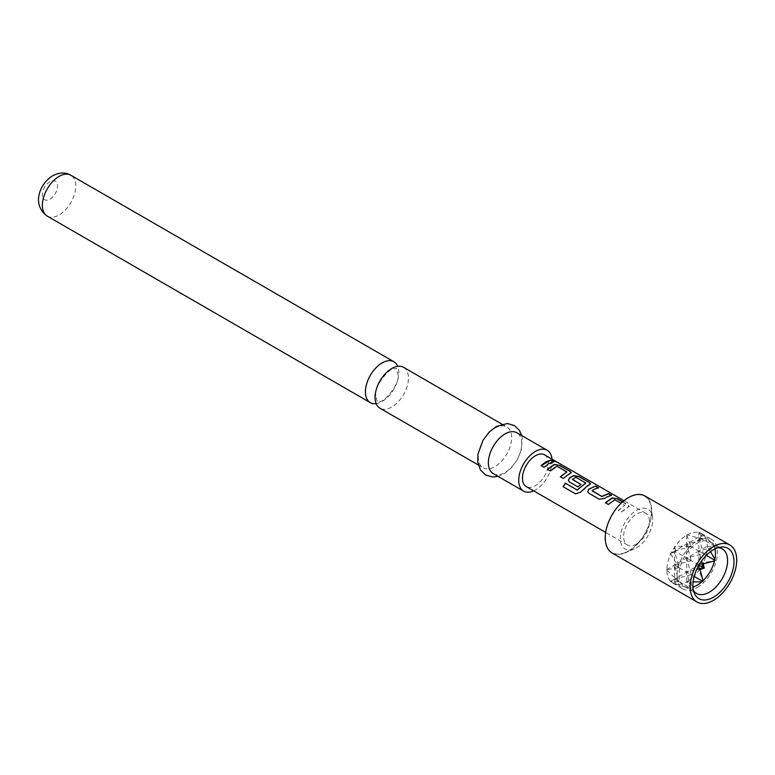 <?xml version="1.0" encoding="UTF-8"?>
<svg xmlns="http://www.w3.org/2000/svg" width="775" height="775" viewBox="0 0 775 775"><rect width="100%" height="100%" fill="white"/><g stroke="black" fill="none" stroke-linecap="round" stroke-linejoin="round"><path stroke-width="0.58" stroke-dasharray="3.88 2.91" d="M556.537 462.094L557.448 462.326M556.373 461.997L553.466 461.164L552.808 460.292M403.562 367.331A23.599 13.621 -60 0 1 408.454 378.142A23.599 13.621 -60 0 1 391.762 407.04A23.599 13.621 -60 0 1 379.963 408.212M494.954 428.081A23.599 13.621 120 0 0 479.531 448.88A23.599 13.621 120 0 0 483.154 467.79A23.599 13.621 120 0 0 494.954 466.618A23.599 13.621 120 0 0 510.367 445.819A23.599 13.621 120 0 0 506.753 426.909A23.599 13.621 120 0 0 494.954 428.081M493.268 473.622A23.599 13.621 120 0 0 505.067 472.459A23.599 13.621 120 0 0 520.48 451.66A23.599 13.621 120 0 0 516.867 432.75M533.704 490.856A23.599 13.621 120 0 0 535.409 489.974A23.599 13.621 120 0 0 552.003 459.149M376.175 403.639A23.599 13.621 120 0 0 382.114 401.469A23.599 13.621 120 0 0 398.805 372.572A23.599 13.621 120 0 0 397.711 366.333M628.486 550.967A32.482 18.755 120 0 0 651.194 507.363A32.482 18.755 120 0 0 628.486 497.918A32.482 18.755 120 0 0 605.575 535.68A32.482 18.755 120 0 0 625.047 552.653A32.482 18.755 120 0 0 628.486 550.967M636.546 547.809A22.921 13.233 120 0 0 652.569 517.041A22.921 13.233 120 0 0 636.546 510.386A22.921 13.233 120 0 0 620.378 537.017A22.921 13.233 120 0 0 634.115 549A22.921 13.233 120 0 0 636.546 547.809M718.192 547.673A25.749 14.861 120 0 0 715.887 547.77A25.749 14.861 120 0 0 709.387 550.134A25.749 14.861 120 0 0 692.385 588.477A25.749 14.861 120 0 0 693.451 590.511M714.947 548.962A25.749 14.861 120 0 0 710.123 541.851A25.749 14.861 120 0 0 697.258 543.13A25.749 14.861 120 0 0 680.431 565.808A25.749 14.861 120 0 0 684.383 586.442A25.749 14.861 120 0 0 692.947 587.053M612.037 552.933A32.899 18.997 120 0 0 628.486 551.296A32.899 18.997 120 0 0 649.973 522.311A32.899 18.997 120 0 0 644.926 495.952M687.347 581.512A28.607 16.517 120 0 0 699.021 570.293L699.486 569.615A28.607 16.517 120 0 0 703.109 563.347L703.458 562.611A28.607 16.517 120 0 0 707.333 546.879L707.333 546.346A28.607 16.517 120 0 0 703.458 535.099L703.109 534.76A28.607 16.517 120 0 0 702.266 534.072A28.607 16.517 120 0 0 701.414 533.52A28.607 16.517 120 0 0 699.486 532.667L699.021 532.532A28.607 16.517 120 0 0 687.347 534.798L686.873 535.07A28.607 16.517 120 0 0 675.199 546.288L674.734 546.966A28.607 16.517 120 0 0 671.111 553.234L670.762 553.97A28.607 16.517 120 0 0 666.887 569.702L666.887 570.235A28.607 16.517 120 0 0 670.762 581.482L671.111 581.822A28.607 16.517 120 0 0 672.807 583.062A28.607 16.517 120 0 0 673.717 583.527A28.607 16.517 120 0 0 674.734 583.904L675.199 584.04A28.607 16.517 120 0 0 686.873 581.783L693.102 581.87M697.258 587.498A28.607 16.517 120 0 0 715.945 562.292A28.607 16.517 120 0 0 711.557 539.371A28.607 16.517 120 0 0 697.258 540.785A28.607 16.517 120 0 0 678.571 566.002A28.607 16.517 120 0 0 682.949 588.923A28.607 16.517 120 0 0 697.258 587.498M636.546 544.04A18.309 10.569 -60 0 1 627.392 544.951A18.309 10.569 -60 0 1 624.582 530.284A18.309 10.569 -60 0 1 636.546 514.145A18.309 10.569 -60 0 1 645.701 513.244A18.309 10.569 -60 0 1 648.501 527.911A18.309 10.569 -60 0 1 636.546 544.04M622.732 501.735L629.252 506.162L621.308 511.936L618.334 510.221L624.786 505.368L621.095 503.237M544.563 454.847A18.309 10.569 -60 0 1 547.363 469.524A18.309 10.569 -60 0 1 535.409 485.654A18.309 10.569 -60 0 1 526.254 486.564M622.519 501.919L629.184 506.433L621.385 512.11L618.402 510.396L624.786 505.368L615.176 499.817M698.914 565.101L686.708 558.058L691.155 574.643L686.708 572.086L686.708 558.058L698.856 551.044L701.53 561.042M675.199 584.04L691.155 588.671L674.56 579.09L686.708 572.086L696.696 569.402M670.53 581.424L674.56 579.09L674.56 565.072L678.667 581.754L674.56 579.09L691.155 574.643L674.56 565.072L686.708 558.058L703.293 553.612L698.856 551.044L698.856 537.017L703.293 553.612L686.708 544.031L691.155 560.625L686.708 558.058L686.708 544.031L702.877 534.692M666.481 569.732L674.56 565.072L674.56 551.044L679.007 567.639L678.232 567.842L679.007 567.639L674.56 565.072L691.155 560.625L674.56 551.044L686.708 544.031L703.293 539.584L687.347 534.798M694.167 576.387L686.708 572.086L698.856 565.072L698.856 551.044L715.441 546.598L698.856 537.017L704.233 535.573L699.486 532.667M698.856 569.722L698.856 565.072L703.293 567.639L698.856 565.072L699.786 568.579M690.816 588.768L686.873 581.783M686.708 581.415L686.708 572.086L690.942 588.554M701.772 581.899L703.206 581.608L699.021 570.293M702.528 581.87L703.206 581.608M703.051 580.727L703.293 581.657L702.528 581.221M715.354 560.567L715.238 559.85L715.441 560.625L703.458 562.611M702.877 562.747L698.856 565.072L702.353 564.132M714.511 560.877L715.441 560.625L714.676 560.18M706.316 555.355L698.856 551.044L706.936 546.375M699.021 532.532L703.206 539.245L702.528 539.138M703.206 539.245L698.856 537.017L698.856 532.367M686.873 535.07L690.816 546.404L675.199 546.288M690.942 545.833L690.816 546.404M674.734 546.966L676.003 551.877L674.56 551.044L691.155 546.598L686.708 544.031L686.708 534.702M671.111 581.822L676.003 584.476L674.734 583.904L676.003 584.476L674.56 579.09L674.56 583.749M699.486 569.615L700.028 569.48M703.254 563.89L703.109 563.347M715.238 559.85L714.889 559.192M710.53 551.684L707.333 546.879M707.333 546.346L715.238 546.482M715.354 546.259L703.458 535.099M703.109 534.76L704.233 535.573L703.109 534.76M670.53 553.369L674.56 551.044L674.56 546.394M676.003 551.877L671.111 553.234M670.762 553.97L678.667 567.436M678.232 567.842L666.887 569.702M666.887 570.235L678.232 581.211M678.667 581.754L670.762 581.482M553.524 462.074L544.137 467.49L541.095 465.591M566.825 472.353L557.215 466.608L550.473 471.152L547.421 469.262M571.243 472.847L563.425 478.65L560.373 476.761M590.56 483.997L580.582 492.338L575.68 493.946L563.047 486.661M580.746 484.491L578.092 487.117L569.499 482.021M569.567 482.195L568.424 480.645M585.803 483.319L576.183 477.565L572.444 479.25M611.107 495.332L604.713 498.596L599.288 499.371L588.816 493.181M588.893 493.355L587.75 491.796M598.126 487.833L592.09 490.594M615.147 500.069L608.404 504.622L605.372 502.723M49.958 181.67A10.724 6.19 120 0 0 42.373 194.816A10.724 6.19 120 0 0 49.958 199.194A10.724 6.19 120 0 0 57.544 186.048A10.724 6.19 120 0 0 49.958 181.67M47.256 216.128A23.599 13.621 120 0 0 59.055 214.956A23.599 13.621 120 0 0 74.477 194.157A23.599 13.621 120 0 0 70.854 175.247M375.885 395.502C373.715 385.204 391.559 366.12 394.252 368.706L396.238 368.89C396.306 367.379 396.897 369.249 397.992 374.48C400.171 384.768 382.327 403.862 379.634 401.266L377.638 401.092C377.251 399.028 377.716 405.248 375.885 395.502M478.33 465L483.154 467.79M521.691 435.531L522.263 438.485L521.313 450.043L517.109 460.118L510.958 468.332L503.818 474L498.092 476.412M652.569 517.041L651.194 507.363M710.123 541.851L722.261 548.855M715.887 547.77L720.769 547.102M701.414 533.52L711.557 539.371M627.392 544.951L605.663 532.406M645.701 513.244L623.972 500.698M557.157 462.123L555.646 461.251M672.807 583.062L682.949 588.923M692.385 588.477L694.245 593.03M684.383 586.442L696.522 593.447M634.115 549L625.047 552.653M501.929 424.128L506.753 426.909M675.403 584.273L673.717 583.527M703.758 535.167L702.266 534.072"/><path stroke-width="1.16" d="M556.518 461.755L553.563 460.902C552.275 459.633 553.263 459.924 556.508 461.755L557.448 462.326M553.466 461.164C552.168 459.904 553.137 460.176 556.373 461.997L556.537 462.094M478.33 465L379.963 408.212A23.599 13.621 -60 0 1 375.081 397.41A23.599 13.621 -60 0 1 391.762 368.503A23.599 13.621 -60 0 1 403.562 367.331L501.929 424.128M552.003 459.149A23.599 13.621 120 0 0 547.208 450.265L516.867 432.75A23.599 13.621 120 0 0 505.067 433.923A23.599 13.621 120 0 0 489.645 454.712A23.599 13.621 120 0 0 493.268 473.622L523.609 491.147A23.599 13.621 120 0 0 533.704 490.856M547.208 450.265A23.599 13.621 120 0 0 535.409 451.438A23.599 13.621 120 0 0 519.986 472.237A23.599 13.621 120 0 0 523.609 491.147M397.711 366.333A23.599 13.621 120 0 0 393.913 361.76A23.599 13.621 120 0 0 382.114 362.933A23.599 13.621 120 0 0 365.432 391.84A23.599 13.621 120 0 0 370.314 402.642A23.599 13.621 120 0 0 376.175 403.639M693.451 590.511A25.749 14.861 120 0 0 696.522 593.447A25.749 14.861 120 0 0 709.387 592.178A25.749 14.861 120 0 0 726.214 569.489A25.749 14.861 120 0 0 722.261 548.855A25.749 14.861 120 0 0 718.192 547.673M692.947 587.053A25.749 14.861 120 0 0 697.258 585.164A25.749 14.861 120 0 0 714.947 548.962M713.436 597.205A29.053 16.769 120 0 0 733.634 566.128A29.053 16.769 120 0 0 720.769 547.102A29.053 16.769 120 0 0 713.436 549.775A29.053 16.769 120 0 0 694.245 593.03A29.053 16.769 120 0 0 713.436 597.205M729.885 544.999L644.926 495.952A32.899 18.997 120 0 0 628.486 497.579A32.899 18.997 120 0 0 606.99 526.574A32.899 18.997 120 0 0 612.037 552.933L696.987 601.981A32.899 18.997 120 0 0 713.436 600.344A32.899 18.997 120 0 0 734.923 571.359A32.899 18.997 120 0 0 729.885 544.999A32.899 18.997 120 0 0 713.436 546.627A32.899 18.997 120 0 0 691.949 575.622A32.899 18.997 120 0 0 696.987 601.981M621.095 503.237L614.788 499.788L608.327 504.448L605.372 502.723L612.202 497.908L617.665 498.809L622.732 501.735M606.786 496.969L604.674 498.383L599.22 499.197L588.816 493.181L587.721 491.718L588.729 489.17L595.568 486.061L598.542 487.775L593.805 489.471L592.1 490.856L601.71 496.397L608.559 493.549L611.523 495.264L606.786 496.969M587.46 485.809L580.475 492.202L575.534 493.869L563.047 486.661L565.382 483.183L577.152 489.965L585.822 483.067L575.815 477.284L572.444 479.502L580.901 484.385L578.024 486.942L569.499 482.021L568.385 480.558L569.412 478.01L573.568 475.598L579.022 476.499L589.426 482.505L590.618 483.862L587.46 485.809M572.444 479.25L580.93 484.598M568.143 474.658L563.347 478.475L560.373 476.761L566.845 471.907L557.244 466.356L555.171 467.17L550.395 470.977L547.421 469.262L554.27 464.448L559.724 465.358L570.129 471.355L571.301 472.711L568.143 474.658M548.836 463.508L544.06 467.315L541.095 465.591L545.862 461.793L550.628 460.098L553.592 461.813L548.836 463.508M605.663 532.406L526.254 486.564A18.309 10.569 -60 0 1 523.445 471.888A18.309 10.569 -60 0 1 535.409 455.758A18.309 10.569 -60 0 1 544.563 454.847L555.646 461.251M553.563 460.902L552.759 460.098M592.09 490.594L601.71 496.397M563.192 486.748L565.488 483.319L577.259 490.1L585.822 482.873M560.451 476.935L566.845 471.907M696.696 569.402L703.293 567.639L698.914 565.101M701.53 561.042L703.293 567.639L704.233 568.182L703.109 563.347M702.528 581.221L694.167 576.387M699.786 568.579L703.051 580.727M702.353 564.132L714.511 560.877M714.676 560.18L706.316 555.355M693.102 581.87L701.772 581.899M699.486 569.615L704.233 568.182M714.889 559.192L710.53 551.684M541.173 465.765L550.628 460.098M550.55 460.36L553.524 462.074M547.499 469.437L554.241 464.7L559.724 465.358M559.657 465.62L570.129 471.355M570.051 471.617L571.243 472.847M568.424 480.645L569.441 478.223L573.539 475.85L578.944 476.761L589.426 482.505M589.358 482.767L590.56 483.997M587.75 491.796L588.729 489.17M601.739 496.61L608.482 493.811L611.446 495.525M588.768 489.383L595.568 486.061M595.5 486.322L598.474 488.037M605.449 502.897L612.173 498.16L617.665 498.809M617.588 499.071L622.519 501.919M59.055 176.419A23.599 13.621 120 0 0 43.642 197.218A23.599 13.621 120 0 0 47.256 216.128C31.01 204.329 40.097 183.365 52.623 175.78C59.423 172.292 65.507 172.118 70.854 175.247A23.599 13.621 120 0 0 59.055 176.419M498.092 476.412L492.755 477.032L485.712 475.046L480.471 469.96L477.778 462.258L477.894 454.402L482.893 440.452L489.103 432.159L496.203 426.531L507.373 423.508L514.368 425.533L519.463 430.445L521.691 435.531M47.256 216.128L370.314 402.642M623.972 500.698L557.157 462.123M70.854 175.247L393.913 361.76"/></g></svg>
